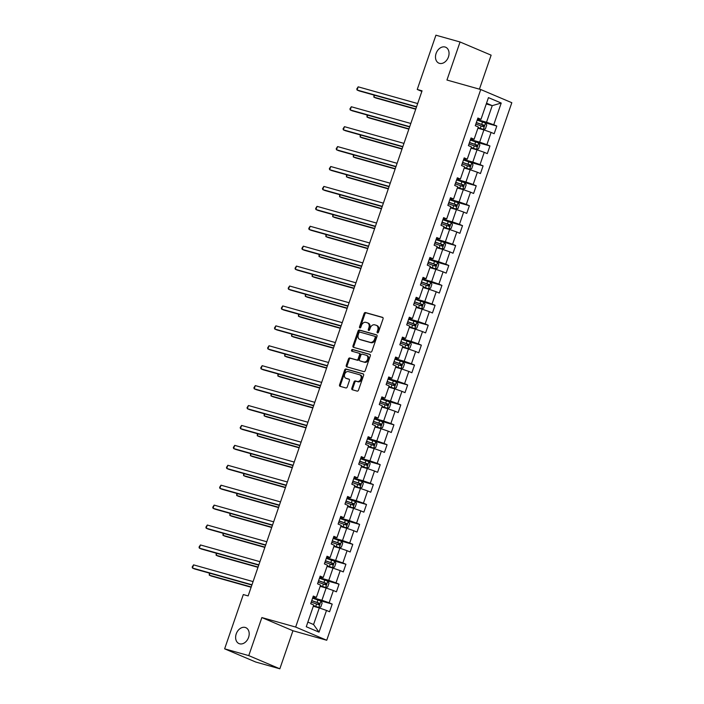 <?xml version="1.0" encoding="UTF-8"?>
<svg xmlns="http://www.w3.org/2000/svg" width="704" height="704" viewBox="0 0 704 704"><rect width="100%" height="100%" fill="white"/><g stroke="black" fill="none" stroke-linecap="round" stroke-linejoin="round"><path stroke-width="1.06" d="M377.494 332.886A0.933 0.686 -67 0 0 378.462 332.191L383.046 318.877A1.329 0.977 -67 0 0 382.536 317.354L365.473 312.558A1.329 0.977 -67 0 0 364.091 313.553L359.506 326.867A0.933 0.686 -67 0 0 360.835 327.237L361.434 325.512A4.25 3.142 -67 0 1 365.842 322.353L367.268 322.758A4.25 3.142 -67 0 1 367.541 322.854A4.25 3.142 -67 0 1 368.914 327.615L368.324 329.34A0.933 0.686 -67 0 0 369.653 329.718L370.242 327.994A4.25 3.142 -67 0 1 374.66 324.834L376.077 325.23A4.25 3.142 -67 0 1 376.358 325.327A4.25 3.142 -67 0 1 377.731 330.097L377.133 331.822A0.933 0.686 -67 0 0 377.494 332.886M245.221 627.449A8.659 6.398 -67 0 0 236.368 633.503A8.659 6.398 -67 0 0 239.026 643.597A8.659 6.398 -67 0 0 239.598 643.79A8.659 6.398 -67 0 0 248.45 637.745A8.659 6.398 -67 0 0 245.793 627.651A8.659 6.398 -67 0 0 245.221 627.449M445.086 47.018A8.659 6.398 -67 0 0 436.234 53.073A8.659 6.398 -67 0 0 438.891 63.166A8.659 6.398 -67 0 0 439.454 63.36A8.659 6.398 -67 0 0 448.307 57.306A8.659 6.398 -67 0 0 445.65 47.221A8.659 6.398 -67 0 0 445.086 47.018M351.833 388.247A1.329 0.977 -67 0 0 352.352 389.77L357.139 391.107A1.329 0.977 -67 0 0 358.512 390.122L363.607 375.338A1.329 0.977 -67 0 0 363.088 373.815L346.034 369.019A1.329 0.977 -67 0 0 344.652 370.005L339.566 384.798A1.329 0.977 -67 0 0 340.076 386.32L345.858 387.939A1.329 0.977 -67 0 0 347.239 386.954L349.422 380.626A1.329 0.977 -67 0 0 348.902 379.104L346.034 378.303A3.555 2.622 -67 0 1 345.805 378.215A3.555 2.622 -67 0 1 344.714 374.079A3.555 2.622 -67 0 1 348.339 371.598L359.577 374.748A3.555 2.622 -67 0 1 359.806 374.836A3.555 2.622 -67 0 1 360.897 378.972A3.555 2.622 -67 0 1 357.262 381.454L355.397 380.934A1.329 0.977 -67 0 0 354.015 381.92L351.833 388.247L352.678 388.599A1.329 0.977 -67 0 0 352.836 389.902M261.862 617.566L248.767 655.618L224.629 648.833L255.702 662.015L279.84 668.8L292.943 630.749L326.735 640.253L295.654 627.062L261.862 617.566L292.943 630.749M479.424 89.162L491.128 55.167L460.055 41.985L446.952 80.036L480.744 89.531L295.654 627.062M460.055 41.985L435.917 35.2L417.234 89.461L421.854 91.423M224.629 648.833L243.311 594.563L248.142 595.918L422.057 90.825L417.234 89.461M370.559 352.132A1.329 0.977 -67 0 0 371.932 351.146L377.027 336.362A1.329 0.977 -67 0 0 376.508 334.84L359.454 330.044A1.329 0.977 -67 0 0 358.072 331.03L352.986 345.822A1.329 0.977 -67 0 0 353.496 347.336L370.559 352.132M370.322 355.846L365.226 370.638A1.329 0.977 -67 0 1 363.845 371.624L346.79 366.828A1.329 0.977 -67 0 1 346.271 365.306L348.454 358.978A1.329 0.977 -67 0 1 349.826 357.993L356.752 359.938A1.329 0.977 -67 0 0 358.125 358.952L359.577 354.754A1.329 0.977 -67 0 0 359.058 353.232L351.859 351.208A0.933 0.686 -67 0 1 352.458 349.457L369.802 354.323A1.329 0.977 -67 0 1 370.322 355.846M326.735 640.253L511.817 102.714L480.744 89.531M332.209 604.085L329.138 602.782L333.362 590.524L336.424 591.826L339.064 584.17L336.002 582.868L340.217 570.61L343.288 571.912L345.919 564.247L342.857 562.945L347.081 550.695L350.143 551.989L352.783 544.333L349.712 543.03L353.936 530.772L356.998 532.074L359.638 524.41L356.576 523.116L360.791 510.858L363.862 512.151L366.502 504.495L363.431 503.193L367.655 490.934L370.718 492.237L373.358 484.581L370.295 483.278L374.51 471.02L377.582 472.322L380.213 464.658L377.15 463.355L381.374 451.097L384.437 452.399L387.077 444.743L384.006 443.441L388.23 431.182L391.292 432.485L393.932 424.82L390.87 423.518L395.085 411.268L398.156 412.562L400.787 404.906L397.725 403.603L401.949 391.345L405.011 392.647L407.651 384.982L404.58 383.689L408.804 371.43L411.866 372.733L414.506 365.068L411.444 363.766L415.659 351.507L418.73 352.81L421.362 345.154L418.299 343.851L422.523 331.593L425.586 332.895L428.226 325.23L425.154 323.928L429.378 311.678L432.441 312.972L435.081 305.316L432.018 304.014L436.234 291.755L439.305 293.058L441.936 285.393L438.874 284.099L443.098 271.841L446.16 273.143L448.8 265.478L445.729 264.176L449.953 251.918L453.015 253.22L455.655 245.564L452.593 244.262L456.808 232.003L459.879 233.306L462.519 225.641L459.448 224.338L463.672 212.08L466.734 213.382L469.374 205.726L466.312 204.424L470.527 192.166L473.598 193.468L476.23 185.803L473.167 184.501L477.382 172.251L480.454 173.545L483.094 165.889L480.022 164.586L484.246 152.328L487.309 153.63L489.949 145.966L486.886 144.672L491.102 132.414L494.173 133.716L496.804 126.051L493.742 124.749L501.213 103.048L488.453 97.627L480.973 119.337L477.91 118.034L475.27 125.69L478.333 126.993L474.118 139.251L471.046 137.949L468.415 145.614L471.478 146.916L467.254 159.166L464.191 157.872L461.551 165.528L464.622 166.83L460.398 179.089L457.336 177.786L454.696 185.451L457.758 186.745L453.543 199.003L450.472 197.701L447.841 205.366L450.903 206.668L446.679 218.926L443.617 217.624L440.977 225.28L444.048 226.582L439.824 238.841L436.762 237.538L434.122 245.203L437.184 246.506L432.969 258.764L429.898 257.462L427.266 265.118L430.329 266.42L426.105 278.678L423.042 277.376L420.402 285.041L423.474 286.343L419.25 298.593L416.187 297.299L413.547 304.955L416.61 306.258L412.394 318.516L409.323 317.214L406.692 324.878L409.754 326.172L405.53 338.43L402.468 337.128L399.828 344.793L402.899 346.095L398.675 358.354L395.613 357.051L392.973 364.707L396.035 366.01L391.82 378.268L388.749 376.966L386.109 384.63L389.18 385.933L384.956 398.182L381.894 396.889L379.254 404.545L382.316 405.847L378.101 418.106L375.03 416.803L372.398 424.468L375.461 425.762L371.246 438.02L368.174 436.718L365.534 444.382L368.606 445.685L364.382 457.943L361.319 456.641L358.679 464.297L361.742 465.599L357.526 477.858L354.455 476.555L351.824 484.22L354.886 485.522L350.662 497.781L347.6 496.478L344.96 504.134L348.031 505.437L343.807 517.695L340.745 516.393L338.105 524.058L341.167 525.351L336.952 537.61L333.881 536.316L331.25 543.972L334.312 545.274L330.088 557.533L327.026 556.23L324.386 563.886L327.457 565.189L323.233 577.447L320.17 576.145L317.53 583.81L320.593 585.112L316.378 597.37L313.306 596.068L310.675 603.724L313.738 605.026L306.266 626.736L319.026 632.148L326.506 610.447L329.569 611.75L332.209 604.085L319.502 600.512M320.17 586.335L326.137 588.016L321.922 600.274L312.752 597.696M313.016 596.904L316.378 597.37M321.922 600.274L329.138 602.782M326.137 588.016L333.362 590.524M327.034 566.421L333.001 568.102L328.777 580.351L319.607 577.782M319.88 576.99L323.233 577.447M328.777 580.351L336.002 582.868M333.001 568.102L340.217 570.61M333.89 546.506L339.856 548.178L335.632 560.437L326.462 557.858M326.735 557.066L330.088 557.533M335.632 560.437L342.857 562.945M339.856 548.178L347.081 550.695M340.745 526.583L346.711 528.264L342.496 540.522L333.326 537.944M333.599 537.152L336.952 537.61M342.496 540.522L349.712 543.03M346.711 528.264L353.936 530.772M347.609 506.669L353.575 508.341L349.351 520.599L340.182 518.021M340.454 517.238L343.807 517.695M349.351 520.599L356.576 523.116M353.575 508.341L360.791 510.858M354.464 486.746L360.43 488.426L356.215 500.685L347.037 498.106M347.31 497.314L350.662 497.781M356.215 500.685L363.431 503.193M360.43 488.426L367.655 490.934M361.319 466.831L367.294 468.512L363.07 480.762L353.901 478.183M354.174 477.4L357.526 477.858M363.07 480.762L370.295 483.278M367.294 468.512L374.51 471.02M368.183 446.908L374.15 448.589L369.926 460.847L360.756 458.269M361.029 457.477L364.382 457.943M369.926 460.847L377.15 463.355M374.15 448.589L381.374 451.097M375.038 426.994L381.005 428.674L376.79 440.933L367.611 438.354M367.884 437.562L371.246 438.02M376.79 440.933L384.006 443.441M381.005 428.674L388.23 431.182M381.894 407.079L387.869 408.751L383.645 421.01L374.475 418.431M374.748 417.639L378.101 418.106M383.645 421.01L390.87 423.518M387.869 408.751L395.085 411.268M388.758 387.156L394.724 388.837L390.5 401.095L381.33 398.517M381.603 397.725L384.956 398.182M390.5 401.095L397.725 403.603M394.724 388.837L401.949 391.345M395.613 367.242L401.579 368.914L397.364 381.172L388.186 378.594M388.458 377.81L391.82 378.268M397.364 381.172L404.58 383.689M401.579 368.914L408.804 371.43M402.468 347.318L408.443 348.999L404.219 361.258L395.05 358.679M395.322 357.887L398.675 358.354M404.219 361.258L411.444 363.766M408.443 348.999L415.659 351.507M409.332 327.404L415.298 329.085L411.074 341.334L401.905 338.765M402.178 337.973L405.53 338.43M411.074 341.334L418.299 343.851M415.298 329.085L422.523 331.593M416.187 307.49L422.154 309.162L417.938 321.42L408.769 318.842M409.033 318.05L412.394 318.516M417.938 321.42L425.154 323.928M422.154 309.162L429.378 311.678M423.051 287.566L429.018 289.247L424.794 301.506L415.624 298.927M415.897 298.135L419.25 298.593M424.794 301.506L432.018 304.014M429.018 289.247L436.234 291.755M429.906 267.652L435.873 269.324L431.649 281.582L422.479 279.004M422.752 278.221L426.105 278.678M431.649 281.582L438.874 284.099M435.873 269.324L443.098 271.841M436.762 247.729L442.728 249.41L438.513 261.668L429.343 259.09M429.607 258.298L432.969 258.764M438.513 261.668L445.729 264.176M442.728 249.41L449.953 251.918M443.626 227.814L449.592 229.495L445.368 241.745L436.198 239.166M436.471 238.383L439.824 238.841M445.368 241.745L452.593 244.262M449.592 229.495L456.808 232.003M450.481 207.891L456.447 209.572L452.232 221.83L443.054 219.252M443.326 218.46L446.679 218.926M452.232 221.83L459.448 224.338M456.447 209.572L463.672 212.08M457.336 187.977L463.311 189.658L459.087 201.916L449.918 199.338M450.19 198.546L453.543 199.003M459.087 201.916L466.312 204.424M463.311 189.658L470.527 192.166M464.2 168.062L470.166 169.734L465.942 181.993L456.773 179.414M457.046 178.622L460.398 179.089M465.942 181.993L473.167 184.501M470.166 169.734L477.382 172.251M471.055 148.139L477.022 149.82L472.806 162.078L463.628 159.5M463.901 158.708L467.254 159.166M472.806 162.078L480.022 164.586M477.022 149.82L484.246 152.328M477.91 128.225L483.886 129.897L479.662 142.155L470.492 139.577M470.765 138.794L474.118 139.251M479.662 142.155L486.886 144.672M483.886 129.897L491.102 132.414M486.27 103.963L492.237 105.644L486.517 122.241L477.347 119.662M477.62 118.87L480.973 119.337M486.517 122.241L493.742 124.749M486.526 103.215L492.237 105.644L501.213 103.048M248.767 655.618L279.84 668.8M307.859 622.107L313.57 624.536L319.282 607.93L313.315 606.258M313.57 624.536L319.026 632.148M319.282 607.93L326.506 610.447M484.097 122.478L496.804 126.051M477.242 142.402L489.949 145.966M470.386 162.316L483.094 165.889M463.522 182.23L476.23 185.803M456.667 202.154L469.374 205.726M449.812 222.068L462.519 225.641M442.948 241.991L455.655 245.564M436.093 261.906L448.8 265.478M429.238 281.829L441.936 285.393M422.374 301.743L435.081 305.316M415.518 321.658L428.226 325.23M408.663 341.581L421.362 345.154M401.799 361.495L414.506 365.068M394.944 381.418L407.651 384.982M388.08 401.333L400.787 404.906M381.225 421.247L393.932 424.82M374.37 441.17L387.077 444.743M367.506 461.085L380.213 464.658M360.65 481.008L373.358 484.581M353.795 500.922L366.502 504.495M346.931 520.846L359.638 524.41M340.076 540.76L352.783 544.333M333.221 560.674L345.919 564.247M326.357 580.598L339.064 584.17M377.951 332.825A0.933 0.686 -67 0 1 377.978 332.174L378.567 330.449A4.25 3.142 -67 0 0 377.194 325.688L376.358 325.327M367.541 322.854L368.386 323.206A4.25 3.142 -67 0 1 369.758 327.976L369.16 329.701A0.933 0.686 -67 0 0 369.134 330.343M382.879 317.574L366.318 312.919A1.329 0.977 -67 0 0 364.936 313.905L360.351 327.219A0.933 0.686 -67 0 0 360.325 327.87M376.86 335.06L360.29 330.405A1.329 0.977 -67 0 0 358.917 331.39L353.822 346.174A1.329 0.977 -67 0 0 353.989 347.477M375.223 337.366A0.933 0.686 -67 0 0 374.862 336.301L359.894 332.094A0.933 0.686 -67 0 0 358.926 332.781L358.301 334.602A4.25 3.142 -67 0 0 359.674 339.363A4.25 3.142 -67 0 0 359.955 339.46L370.19 342.338A4.25 3.142 -67 0 0 374.598 339.178L375.223 337.366L376.068 337.718A0.933 0.686 -67 0 0 375.707 336.662L374.986 336.354M360.246 339.592A4.25 3.142 -67 0 0 360.51 339.724A4.25 3.142 -67 0 0 360.791 339.821L359.955 339.46M376.068 337.718L375.443 339.539A4.25 3.142 -67 0 1 371.026 342.698L360.791 339.821M359.225 353.302L359.894 353.593A1.329 0.977 -67 0 1 360.413 355.106L358.97 359.304A1.329 0.977 -67 0 1 357.588 360.29L350.671 358.345A1.329 0.977 -67 0 0 349.29 359.339L347.116 365.666A1.329 0.977 -67 0 0 347.274 366.969M370.154 354.543L353.302 349.809A0.933 0.686 -67 0 0 352.414 351.366M363.924 361.953A3.555 2.622 -67 0 0 367.558 359.471A3.555 2.622 -67 0 0 366.467 355.335A3.555 2.622 -67 0 0 366.238 355.247L362.278 354.138A1.329 0.977 -67 0 0 360.897 355.124L359.454 359.322A1.329 0.977 -67 0 0 359.973 360.844L364.769 362.314A3.555 2.622 -67 0 0 368.403 359.832A3.555 2.622 -67 0 0 367.312 355.687A3.555 2.622 -67 0 0 367.074 355.608M360.642 361.126A1.329 0.977 -67 0 0 360.809 361.196L359.973 360.844M364.769 362.314L360.809 361.196M360.413 375.109A3.555 2.622 -67 0 1 360.65 375.188A3.555 2.622 -67 0 1 361.733 379.333A3.555 2.622 -67 0 1 358.107 381.814L356.233 381.286A1.329 0.977 -67 0 0 354.851 382.272L352.678 388.599M346.421 378.462A3.555 2.622 -67 0 0 346.641 378.576A3.555 2.622 -67 0 0 346.878 378.655L346.034 378.303M349.254 379.324L346.878 378.655M363.44 374.035L346.87 369.38A1.329 0.977 -67 0 0 345.497 370.366L340.402 385.15A1.329 0.977 -67 0 0 340.569 386.452M478.095 127.688L483.305 129.413L485.426 128.85L486.746 125.022L485.505 123.024L477.18 120.146M483.305 129.413L478.13 127.582M374.537 95.234L373.877 97.152L375.971 98.041L415.73 109.217M475.816 124.106L483.393 126.685L483.921 125.154L476.344 122.575M476.309 122.681L482.53 124.766L482.865 126.086M373.938 95.066L373.877 97.152L415.818 108.944M416.574 106.744L357.078 90.024L358.178 86.83L417.674 103.558M416.478 107.017L359.172 90.913L357.078 90.024L356.778 88.977L358.178 86.83M471.24 147.611L476.45 149.327L478.57 148.764L479.89 144.936L478.65 142.947L470.325 140.07M476.45 149.327L471.275 147.497M367.673 115.148L367.013 117.066L369.116 117.964L408.866 129.131M468.961 144.021L476.538 146.599L477.066 145.068L469.489 142.49M469.454 142.604L475.675 144.681L476.01 146.001M367.074 114.981L367.013 117.066L408.962 128.858M464.385 167.526L469.586 169.25L471.706 168.687L473.026 164.85L471.786 162.862L463.461 159.984M469.586 169.25L464.42 167.42M360.818 135.071L360.158 136.99L362.252 137.878L402.01 149.054M462.097 163.944L469.674 166.522L470.202 164.991L462.625 162.413M462.59 162.518L468.811 164.595L469.146 165.915M360.219 134.895L360.158 136.99L402.107 148.773M409.719 126.667L350.214 109.938L351.314 106.753L410.819 123.473M409.622 126.94L352.317 110.836L350.214 109.938L349.923 108.9L351.314 106.753M402.855 146.582L343.358 129.862L344.458 126.667L403.955 143.387M402.767 146.854L345.462 130.75L343.358 129.862L343.059 128.814L344.458 126.667M457.521 187.44L462.73 189.165L464.851 188.602L466.171 184.774L464.93 182.785L456.606 179.907M462.73 189.165L457.556 187.334M353.962 154.986L353.294 156.904L355.397 157.793L395.155 168.969M455.242 183.858L462.818 186.437L463.346 184.906L455.77 182.327M455.734 182.433L461.956 184.518L462.29 185.838M353.364 154.818L353.294 156.904L395.243 168.696M450.666 207.363L455.875 209.088L457.996 208.516L459.316 204.688L458.075 202.699L449.75 199.822M455.875 209.088L450.701 207.258M347.098 174.9L346.438 176.827L348.542 177.716L388.291 188.883M448.386 203.782L455.963 206.36L456.491 204.829L448.914 202.25M448.879 202.356L455.101 204.433L455.435 205.753M346.5 174.733L346.438 176.827L388.388 188.61M443.802 227.278L449.011 229.002L451.132 228.439L452.452 224.611L451.211 222.622L442.886 219.736M449.011 229.002L443.846 227.172M340.243 194.823L339.583 196.742L341.678 197.63L381.436 208.806M441.522 223.696L449.099 226.274L449.627 224.743L442.05 222.165M442.015 222.27L448.237 224.356L448.571 225.676M339.645 194.656L339.583 196.742L381.533 208.534M396 166.505L336.503 149.776L337.594 146.582L397.1 163.31M395.903 166.778L338.598 150.665L336.503 149.776L336.204 148.738L337.594 146.582M389.145 186.419L329.639 169.699L330.739 166.505L390.245 183.225M389.048 186.692L331.742 170.588L329.639 169.699L329.349 168.652L330.739 166.505M382.281 206.334L322.784 189.614L323.884 186.419L383.381 203.148M382.193 206.615L324.878 190.502L322.784 189.614L322.485 188.566L323.884 186.419M436.946 247.201L442.156 248.917L444.277 248.354L445.597 244.526L444.356 242.537L436.031 239.659M442.156 248.917L436.982 247.095M333.388 214.738L332.719 216.656L334.822 217.554L374.572 228.721M434.667 243.619L442.244 246.198L442.772 244.658L435.195 242.079M435.16 242.194L441.382 244.27L441.716 245.59M332.79 214.57L332.719 216.656L374.669 228.448M375.426 226.257L315.929 209.528L317.02 206.342L376.526 223.062M375.329 226.53L318.023 210.426L315.929 209.528L315.63 208.49L317.02 206.342M430.091 267.115L435.301 268.84L437.422 268.277L438.733 264.44L437.492 262.451L429.176 259.574M435.301 268.84L430.126 267.01M326.524 234.661L325.864 236.579L327.967 237.468L367.717 248.644M427.812 263.534L435.389 266.112L435.908 264.581L428.34 262.002M428.296 262.108L434.526 264.185L434.852 265.514M325.926 234.494L325.864 236.579L367.814 248.371M368.57 246.171L309.065 229.451L310.165 226.257L369.67 242.977M368.474 246.444L311.168 230.34L309.065 229.451L308.774 228.404L310.165 226.257M423.227 287.038L428.437 288.754L430.558 288.191L431.878 284.363L430.637 282.374L422.312 279.497M428.437 288.754L423.271 286.924M319.669 254.575L319.009 256.494L321.103 257.382L360.862 268.558M420.948 283.448L428.525 286.026L429.053 284.495L421.476 281.917M421.441 282.022L427.662 284.108L427.997 285.428M319.07 254.408L319.009 256.494L360.95 268.286M361.706 266.094L302.21 249.366L303.31 246.171L362.806 262.9M361.618 266.367L304.304 250.254L302.21 249.366L301.91 248.327L303.31 246.171M416.372 306.953L421.582 308.678L423.702 308.114L425.022 304.278L423.782 302.289L415.457 299.411M421.582 308.678L416.407 306.847M312.805 274.49L312.145 276.417L314.248 277.306L353.998 288.482M414.093 303.371L421.67 305.95L422.198 304.418L414.621 301.84M414.586 301.946L420.807 304.022L421.142 305.342M312.215 274.322L312.145 276.417L354.094 288.2M354.851 286.009L295.346 269.289L296.446 266.094L355.951 282.814M354.754 286.282L297.449 270.178L295.346 269.289L295.055 268.242L296.446 266.094M409.517 326.867L414.726 328.592L416.847 328.029L418.158 324.201L416.918 322.212L408.593 319.326M414.726 328.592L409.552 326.762M305.95 294.413L305.29 296.331L307.393 297.22L347.142 308.396M407.238 323.286L414.806 325.864L415.334 324.333L407.766 321.754M407.722 321.86L413.952 323.946L414.278 325.266M305.351 294.246L305.29 296.331L347.239 308.123M347.996 305.923L288.49 289.203L289.59 286.009L349.096 302.738M347.899 306.205L290.594 290.092L288.49 289.203L288.2 288.165L289.59 286.009M402.653 346.79L407.862 348.506L409.983 347.943L411.303 344.115L410.062 342.126L401.738 339.249M407.862 348.506L402.697 346.685M299.094 314.327L298.434 316.246L300.529 317.143L340.287 328.31M400.374 343.209L407.95 345.787L408.478 344.256L400.902 341.678M400.866 341.783L407.088 343.86L407.422 345.18M298.496 314.16L298.434 316.246L340.375 328.038M341.132 325.846L281.635 309.118L282.735 305.932L342.232 322.652M341.044 326.119L283.73 310.015L281.635 309.118L281.336 308.079L282.735 305.932M395.798 366.705L401.007 368.43L403.128 367.866L404.448 364.038L403.207 362.041L394.882 359.163M401.007 368.43L395.833 366.599M292.23 334.25L291.57 336.169L293.674 337.058L333.423 348.234M393.518 363.123L401.095 365.702L401.623 364.17L394.046 361.592M394.011 361.698L400.233 363.783L400.567 365.103M291.641 334.083L291.57 336.169L333.52 347.961M334.277 345.761L274.771 329.041L275.871 325.846L335.377 342.575M334.18 346.034L276.874 329.93L274.771 329.041L274.481 327.994L275.871 325.846M388.942 386.628L394.152 388.344L396.264 387.781L397.584 383.953L396.343 381.964L388.018 379.086M394.152 388.344L388.978 386.514M285.375 354.165L284.715 356.083L286.818 356.981L326.568 368.148M386.663 383.038L394.231 385.616L394.759 384.085L387.182 381.506M387.147 381.621L393.369 383.698L393.703 385.018M284.777 353.998L284.715 356.083L326.665 367.875M327.422 365.684L267.916 348.955L269.016 345.77L328.513 362.49M327.325 365.957L270.019 349.853L267.916 348.955L267.617 347.917L269.016 345.77M382.078 406.542L387.288 408.267L389.409 407.704L390.729 403.867L389.488 401.878L381.163 399.001M387.288 408.267L382.114 406.437M278.52 374.088L277.86 376.006L279.954 376.895L319.713 388.071M379.799 402.961L387.376 405.539L387.904 404.008L380.327 401.43M380.292 401.535L386.514 403.612L386.848 404.932M277.922 373.912L277.86 376.006L319.801 387.79M320.558 385.598L261.061 368.878L262.161 365.684L321.658 382.404M320.461 385.871L263.155 369.767L261.061 368.878L260.762 367.831L262.161 365.684M375.223 426.457L380.433 428.182L382.554 427.618L383.874 423.79L382.633 421.802L374.308 418.924M380.433 428.182L375.258 426.351M271.656 394.002L270.996 395.921L273.099 396.81L312.849 407.986M372.944 422.875L380.521 425.454L381.049 423.922L373.472 421.344M373.437 421.45L379.658 423.535L379.993 424.855M271.066 393.835L270.996 395.921L312.946 407.713M313.702 405.513L254.197 388.793L255.297 385.598L314.802 402.327M313.606 405.794L256.3 389.682L254.197 388.793L253.906 387.754L255.297 385.598M368.368 446.38L373.569 448.105L375.69 447.533L377.01 443.705L375.769 441.716L367.444 438.838M373.569 448.105L368.403 446.274M264.801 413.917L264.141 415.844L266.235 416.733L305.994 427.9M366.08 442.798L373.657 445.377L374.185 443.846L366.608 441.267M366.573 441.373L372.794 443.45L373.129 444.77M264.202 413.75L264.141 415.844L306.09 427.627M306.838 425.436L247.342 408.716L248.442 405.522L307.938 422.242M306.75 425.709L249.445 409.605L247.342 408.716L247.042 407.669L248.442 405.522M361.504 466.294L366.714 468.019L368.834 467.456L370.154 463.628L368.914 461.63L360.589 458.753M366.714 468.019L361.539 466.189M257.946 433.84L257.277 435.758L259.38 436.647L299.138 447.823M359.225 462.713L366.802 465.291L367.33 463.76L359.753 461.182M359.718 461.287L365.939 463.373L366.274 464.693M257.347 433.673L257.277 435.758L299.226 447.55M299.983 445.35L240.486 428.63L241.586 425.436L301.083 442.165M299.886 445.623L242.581 429.519L240.486 428.63L240.187 427.583L241.586 425.436M354.649 486.218L359.858 487.934L361.979 487.37L363.299 483.542L362.058 481.554L353.734 478.676M359.858 487.934L354.684 486.112M251.082 453.754L250.422 455.673L252.525 456.57L292.274 467.738M352.37 482.636L359.946 485.214L360.474 483.674L352.898 481.096M352.862 481.21L359.084 483.287L359.418 484.607M250.483 453.587L250.422 455.673L292.371 467.465M293.128 465.274L233.622 448.545L234.722 445.359L294.228 462.079M293.031 465.546L235.726 449.442L233.622 448.545L233.332 447.506L234.722 445.359M347.785 506.132L352.994 507.857L355.115 507.294L356.435 503.457L355.194 501.468L346.87 498.59M352.994 507.857L347.829 506.026M244.226 473.678L243.566 475.596L245.661 476.485L285.419 487.661M345.506 502.55L353.082 505.129L353.61 503.598L346.034 501.019M345.998 501.125L352.22 503.202L352.554 504.53M243.628 473.51L243.566 475.596L285.516 487.388M286.264 485.188L226.767 468.468L227.867 465.274L287.364 481.994M286.176 485.461L228.87 469.357L226.767 468.468L226.468 467.421L227.867 465.274M340.93 526.055L346.139 527.771L348.26 527.208L349.58 523.38L348.339 521.391L340.014 518.514M346.139 527.771L340.965 525.941M237.371 493.592L236.702 495.51L238.806 496.399L278.555 507.575M338.65 522.465L346.227 525.043L346.755 523.512L339.178 520.934M339.143 521.039L345.365 523.125L345.699 524.445M236.773 493.425L236.702 495.51L278.652 507.302M279.409 505.111L219.912 488.382L221.003 485.188L280.509 501.917M279.312 505.384L222.006 489.271L219.912 488.382L219.613 487.344L221.003 485.188M334.074 545.97L339.284 547.694L341.405 547.131L342.716 543.294L341.475 541.306L333.159 538.428M339.284 547.694L334.11 545.864M230.507 513.506L229.847 515.434L231.95 516.322L271.7 527.498M331.795 542.388L339.372 544.966L339.891 543.435L332.323 540.857M332.279 540.962L338.51 543.039L338.835 544.359M229.909 513.339L229.847 515.434L271.797 527.217M272.554 525.026L213.048 508.306L214.148 505.111L273.654 521.831M272.457 525.298L215.151 509.194L213.048 508.306L212.758 507.258L214.148 505.111M327.21 565.884L332.42 567.609L334.541 567.046L335.861 563.218L334.62 561.229L326.295 558.342M332.42 567.609L327.254 565.778M223.652 533.43L222.992 535.348L225.086 536.237L264.845 547.413M324.931 562.302L332.508 564.881L333.036 563.35L325.459 560.771M325.424 560.877L331.646 562.962L331.98 564.282M223.054 533.262L222.992 535.348L264.933 547.14M265.69 544.94L206.193 528.22L207.293 525.026L266.79 541.754M265.602 545.222L208.287 529.109L206.193 528.22L205.894 527.173L207.293 525.026M320.355 585.807L325.565 587.523L327.686 586.96L329.006 583.132L327.765 581.143L319.44 578.266M325.565 587.523L320.39 585.702M216.788 553.344L216.128 555.262L218.231 556.16L257.981 567.327M318.076 582.226L325.653 584.804L326.181 583.264L318.604 580.694M318.569 580.8L324.79 582.877L325.125 584.197M216.198 553.177L216.128 555.262L258.078 567.054M258.834 564.863L199.329 548.134L200.429 544.949L259.934 561.669M258.738 565.136L201.432 549.032L199.329 548.134L199.038 547.096L200.429 544.949M313.5 605.722L318.71 607.446L320.83 606.883L322.142 603.055L320.901 601.058L312.576 598.18M318.71 607.446L313.535 605.616M209.933 573.267L209.273 575.186L211.376 576.074L251.126 587.25M311.221 602.14L318.789 604.718L319.317 603.187L311.749 600.609M311.705 600.714L317.935 602.8L318.261 604.12M209.334 573.1L209.273 575.186L251.222 586.978M251.979 584.778L192.474 568.058L193.574 564.863L253.079 581.592M251.882 585.05L194.577 568.946L192.474 568.058L192.183 567.01L193.574 564.863M378.567 330.449L377.731 330.097M369.16 329.701L368.324 329.34M369.758 327.976L368.914 327.615M360.351 327.219L359.506 326.867M364.936 313.905L364.091 313.553M366.318 312.919L365.473 312.558M377.978 332.174L377.133 331.822M353.822 346.174L352.986 345.822M358.917 331.39L358.072 331.03M360.29 330.405L359.454 330.044M371.026 342.698L370.19 342.338M375.443 339.539L374.598 339.178M347.116 365.666L346.271 365.306M349.29 359.339L348.454 358.978M350.671 358.345L349.826 357.993M357.588 360.29L356.752 359.938M358.97 359.304L358.125 358.952M360.413 355.106L359.577 354.754M353.302 349.809L352.458 349.457M354.851 382.272L354.015 381.92M356.233 381.286L355.397 380.934M358.107 381.814L357.262 381.454M340.402 385.15L339.566 384.798M345.497 370.366L344.652 370.005M346.87 369.38L346.034 369.019M483.358 129.395L485.54 123.077M481.694 124.362L482.53 121.933M480.33 128.313L481.166 125.893M482.53 124.766L483.921 125.154M476.502 149.318L478.676 143M474.839 144.276L475.675 141.847M473.475 148.236L474.311 145.807M475.675 144.681L477.066 145.068M469.647 169.233L471.821 162.914M467.975 164.19L468.811 161.77M466.62 168.15L467.447 165.722M468.811 164.595L470.202 164.991M462.783 189.156L464.957 182.829M461.12 184.114L461.956 181.685M459.756 188.074L460.592 185.645M461.956 184.518L463.346 184.906M455.928 209.07L458.102 202.752M454.265 204.028L455.101 201.608M452.901 207.988L453.737 205.559M455.101 204.433L456.491 204.829M449.064 228.985L451.246 222.666M447.401 223.951L448.237 221.522M446.037 227.902L446.873 225.482M448.237 224.356L449.627 224.743M442.209 248.908L444.382 242.59M440.546 243.866L441.382 241.437M439.182 247.826L440.018 245.397M441.382 244.27L442.772 244.658M435.354 268.822L437.527 262.504M433.69 263.78L434.526 261.36M432.326 267.74L433.162 265.32M434.526 264.185L435.908 264.581M428.49 288.746L430.672 282.418M426.826 283.703L427.662 281.274M425.462 287.663L426.298 285.234M427.662 284.108L429.053 284.495M421.634 308.66L423.808 302.342M419.971 303.618L420.807 301.198M418.607 307.578L419.443 305.149M420.807 304.022L422.198 304.418M414.779 328.574L416.953 322.256M413.116 323.541L413.952 321.112M411.752 327.492L412.588 325.072M413.952 323.946L415.334 324.333M407.915 348.498L410.098 342.179M406.252 343.455L407.088 341.026M404.888 347.415L405.724 344.986M407.088 343.86L408.478 344.256M401.06 368.412L403.234 362.094M399.397 363.378L400.233 360.95M398.033 367.33L398.869 364.91M400.233 363.783L401.623 364.17M394.205 388.335L396.378 382.017M392.542 383.293L393.369 380.864M391.178 387.253L392.014 384.824M393.369 383.698L394.759 384.085M387.341 408.25L389.523 401.931M385.678 403.207L386.514 400.787M384.314 407.167L385.15 404.738M386.514 403.612L387.904 404.008M380.486 428.173L382.659 421.846M378.822 423.13L379.658 420.702M377.458 427.09L378.294 424.662M379.658 423.535L381.049 423.922M373.63 448.087L375.804 441.769M371.958 443.045L372.794 440.616M370.603 447.005L371.43 444.576M372.794 443.45L374.185 443.846M366.766 468.002L368.94 461.683M365.103 462.968L365.939 460.539M363.739 466.919L364.575 464.499M365.939 463.373L367.33 463.76M359.911 487.925L362.085 481.606M358.248 482.882L359.084 480.454M356.884 486.842L357.72 484.414M359.084 483.287L360.474 483.674M353.047 507.839L355.23 501.521M351.384 502.797L352.22 500.377M350.029 506.757L350.856 504.337M352.22 503.202L353.61 503.598M346.192 527.762L348.366 521.435M344.529 522.72L345.365 520.291M343.165 526.68L344.001 524.251M345.365 523.125L346.755 523.512M339.337 547.677L341.51 541.358M337.674 542.634L338.51 540.214M336.31 546.594L337.146 544.166M338.51 543.039L339.891 543.435M332.473 567.591L334.655 561.273M330.81 562.558L331.646 560.129M329.446 566.509L330.282 564.089M331.646 562.962L333.036 563.35M325.618 587.514L327.791 581.196M323.954 582.472L324.79 580.043M322.59 586.432L323.426 584.003M324.79 582.877L326.181 583.264M318.762 607.429L320.936 601.11M317.099 602.386L317.935 599.966M315.735 606.346L316.571 603.926M317.935 602.8L319.317 603.187M375.769 336.679L374.924 336.318M360.51 339.724L359.674 339.363M359.982 353.619L359.146 353.258M367.312 355.687L366.467 355.335M360.721 361.17L359.885 360.809M360.65 375.188L359.806 374.836M346.641 378.576L345.805 378.215"/></g></svg>
